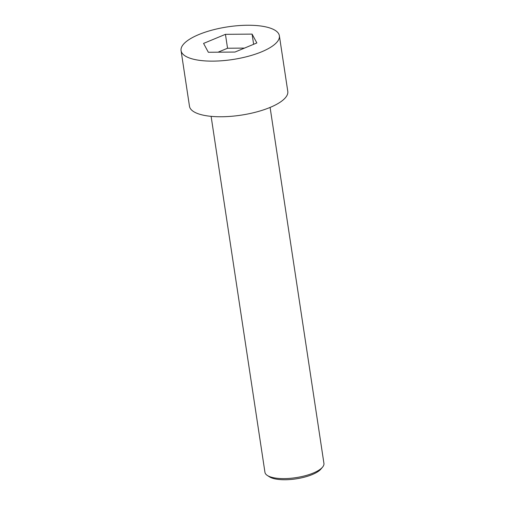 <?xml version="1.0" encoding="UTF-8"?>
<svg xmlns="http://www.w3.org/2000/svg" width="505" height="505" viewBox="0 0 505 505"><rect width="100%" height="100%" fill="white"/><g stroke="black" fill="none" stroke-linecap="round" stroke-linejoin="round"><path stroke-width="0.76" d="M247.317 25.25A49.711 16.52 -8.6 0 0 181.068 50.62A49.711 16.52 -8.6 0 0 232.691 59.521A49.711 16.52 -8.6 0 0 279.372 35.754A49.711 16.52 -8.6 0 0 247.317 25.25M256.862 42.957L234.995 52.047L208.35 52.274L203.572 43.417L225.445 34.334L252.09 34.106L256.862 42.957M181.068 50.62L189.482 106.258A49.711 16.52 -8.6 0 0 241.1 115.153A49.711 16.52 -8.6 0 0 287.787 91.386L279.372 35.754M270.099 107.426L323.932 463.388A29.827 9.911 171.4 0 1 322.569 467.125A29.827 9.911 171.4 0 1 284.182 478.614A29.827 9.911 171.4 0 1 267.366 475.476A29.827 9.911 171.4 0 1 264.948 472.308L211.115 116.346M322.569 467.125L320.972 469.031A27.838 9.248 171.4 0 1 285.148 479.75A27.838 9.248 171.4 0 1 269.449 476.821L267.366 475.476M218.046 52.192L227.547 48.24L244.496 48.095M227.547 48.24L225.445 34.334M253.63 44.301L252.09 34.106"/></g></svg>

